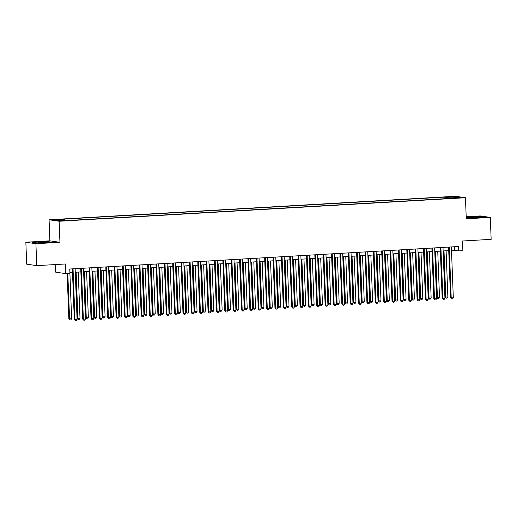<?xml version="1.0" encoding="UTF-8"?>
<svg xmlns="http://www.w3.org/2000/svg" width="517" height="517" viewBox="0 0 517 517"><rect width="100%" height="100%" fill="white"/><g stroke="black" fill="none" stroke-linecap="round" stroke-linejoin="round"><path stroke-width="0.78" d="M65.148 220.759L61.465 220.74L65.148 220.759M55.409 264.562L55.7 272.155L65.756 273.635L69.937 273.396L69.769 269.008L458.534 246.512L458.708 250.9L462.883 250.661L462.515 241.006L491.15 239.352L490.31 217.411L480.248 215.932L466.192 216.746M25.85 242.221L26.69 264.161L36.752 265.641L35.912 243.701L59.946 242.311L59.138 221.25L49.076 219.77L49.884 240.832L25.85 242.221L35.912 243.701M59.138 221.25L465.462 197.74L455.399 196.26L49.076 219.77M457.299 197.72L453.577 198.056L458.986 197.966L460.867 197.74L457.299 197.72L457.312 198.063M446.229 198.638L445.822 197.423L443.922 197.145L62.68 219.202L64.58 219.479L55.384 220.016L59.52 220.617L70.616 220.365L451.858 198.308L449.958 198.03L449.842 198.425M445.822 197.423L455.018 196.893L459.154 197.494L449.958 198.03M65.756 273.635L65.388 263.98L36.752 265.641M465.462 197.74L466.269 218.801L490.31 217.411M451.49 250.48L454.63 250.299L458.708 250.9M69.905 272.562L72.503 272.414M75.269 272.252L80.865 271.929M83.625 271.768L89.221 271.444M91.987 271.283L97.584 270.96M100.35 270.798L105.946 270.475M108.706 270.313L114.302 269.99M117.068 269.835L122.665 269.506M125.431 269.351L131.027 269.027M133.793 268.866L139.383 268.543M142.149 268.381L147.746 268.058M150.512 267.896L156.108 267.573M158.874 267.412L164.471 267.089M167.23 266.927L172.827 266.604M175.593 266.449L181.189 266.119M183.955 265.964L189.552 265.641M192.318 265.48L197.908 265.156M200.674 264.995L206.27 264.672M209.036 264.51L214.633 264.187M217.398 264.025L222.995 263.702M225.755 263.541L231.351 263.218M234.117 263.063L239.714 262.739M242.479 262.578L248.076 262.255M250.835 262.093L256.432 261.77M259.198 261.608L264.794 261.285M267.56 261.124L273.157 260.801M275.923 260.639L281.519 260.316M284.279 260.154L289.875 259.831M292.641 259.676L298.238 259.353M301.004 259.191L306.6 258.868M309.36 258.707L314.956 258.384M317.722 258.222L323.319 257.899M326.085 257.737L331.681 257.414M334.447 257.253L340.037 256.93M342.803 256.775L348.4 256.445M351.166 256.29L356.762 255.967M359.528 255.805L365.125 255.482M367.884 255.32L373.481 254.997M376.247 254.836L381.843 254.513M384.609 254.351L390.206 254.028M392.965 253.866L398.562 253.543M401.328 253.388L406.924 253.059M409.69 252.903L415.287 252.58M418.053 252.419L423.649 252.096M426.409 251.934L432.005 251.611M434.771 251.449L440.368 251.126M443.134 250.965L448.73 250.642M454.488 246.745L454.63 250.299M443.987 198.767L443.922 197.145M64.58 219.479L64.858 220.313M454.54 197.765L455.018 196.893M466.231 217.747L477.437 217.747L483.99 217.056L480.965 216.61L466.218 217.398M59.946 242.311L49.884 240.832M35.195 243.022L51.332 242.092L48.301 241.646L38.717 241.891L32.164 242.576L35.195 243.022M471.42 217.896L471.381 216.856M480.991 217.373L480.965 216.61M38.762 242.932L38.717 241.891M48.333 242.402L48.301 241.646M448.594 247.087L450.54 297.798L451.218 297.895L449.267 247.048M453.312 297.773L452.524 298.923L451.684 298.968L451.218 297.895L453.312 297.773L451.354 246.926M451.684 298.968L450.54 297.798M443.334 250.952L445.105 296.997L447.871 296.978L446.1 250.797M444.006 250.913L445.783 297.094L446.249 298.173L445.105 296.997M447.871 296.978L447.082 298.122L446.249 298.173M440.232 247.572L442.177 298.277L442.856 298.38L440.904 247.533M444.95 298.257L444.161 299.408L443.327 299.453L442.856 298.38L444.95 298.257L442.998 247.41M443.327 299.453L442.177 298.277M431.869 248.057L433.821 298.761L434.5 298.865L432.542 248.018M436.587 298.742L435.799 299.892L434.965 299.938L434.5 298.865L436.587 298.742L434.635 247.895M434.965 299.938L433.821 298.761M423.507 248.541L425.459 299.246L426.137 299.349L424.186 248.503M428.225 299.227L427.443 300.371L426.603 300.422L426.137 299.349L428.225 299.227L426.273 248.38M426.603 300.422L425.459 299.246M415.151 249.026L417.096 299.731L417.775 299.828L415.823 248.987M419.869 299.711L419.08 300.855L418.247 300.907L417.775 299.828L419.869 299.711L417.91 248.864M418.247 300.907L417.096 299.731M434.971 251.436L436.742 297.482L439.508 297.462L437.737 251.281M435.65 251.398L437.421 297.579L437.886 298.658L436.742 297.482M439.508 297.462L438.726 298.606L437.886 298.658M426.609 251.921L428.38 297.966L429.058 298.063L431.152 297.941L429.375 251.76M427.288 251.882L429.058 298.063L429.53 299.136L428.38 297.966M431.152 297.941L430.364 299.091L429.53 299.136M418.253 252.406L420.017 298.451L420.702 298.548L422.79 298.425L421.019 252.244M418.925 252.367L420.702 298.548L421.168 299.621L420.017 298.451M422.79 298.425L422.001 299.576L421.168 299.621M409.891 252.891L411.661 298.929L412.34 299.033L414.427 298.91L412.656 252.729M410.563 252.852L412.34 299.033L412.805 300.106L411.661 298.929M414.427 298.91L413.645 300.06L412.805 300.106M406.789 249.504L408.734 300.215L409.419 300.312L407.461 249.465M411.506 300.196L410.718 301.34L409.884 301.392L409.419 300.312L411.506 300.196L409.554 249.349M409.884 301.392L408.734 300.215M401.528 253.375L403.299 299.414L403.977 299.517L406.071 299.395L404.294 253.214M402.207 253.336L403.977 299.517L404.443 300.59L403.299 299.414M406.071 299.395L405.283 300.545L404.443 300.59M398.426 249.989L400.378 300.7L401.056 300.797L399.105 249.95M403.144 300.674L402.362 301.825L401.522 301.87L401.056 300.797L403.144 300.674L401.192 249.834M401.522 301.87L400.378 300.7M393.172 253.86L394.936 299.899L395.621 300.002L397.709 299.879L395.932 253.698M393.844 253.821L395.621 300.002L396.087 301.075L394.936 299.899M397.709 299.879L396.92 301.023L396.087 301.075M390.07 250.474L392.015 301.185L392.694 301.282L390.742 250.435M394.788 301.159L393.999 302.309L393.159 302.355L392.694 301.282L394.788 301.159L392.83 250.312M393.159 302.355L392.015 301.185M384.81 254.338L386.58 300.383L389.346 300.364L387.576 254.183M385.482 254.299L387.259 300.48L387.724 301.56L386.58 300.383M389.346 300.364L388.558 301.508L387.724 301.56M381.708 250.958L383.653 301.663L384.331 301.766L382.38 250.919M386.425 301.644L385.637 302.794L384.803 302.839L384.331 301.766L386.425 301.644L384.474 250.797M384.803 302.839L383.653 301.663M376.447 254.823L378.218 300.868L380.99 300.849L379.213 254.668M377.126 254.784L378.896 300.965L379.362 302.044L378.218 300.868M380.99 300.849L380.202 301.993L379.362 302.044M373.345 251.443L375.297 302.148L375.975 302.251L374.024 251.404M378.063 302.128L377.274 303.279L376.441 303.324L375.975 302.251L378.063 302.128L376.111 251.281M376.441 303.324L375.297 302.148M368.091 255.308L369.855 301.353L370.534 301.45L372.628 301.327L370.851 255.146M368.763 255.269L370.534 301.45L371.006 302.523L369.855 301.353M372.628 301.327L371.839 302.477L371.006 302.523M364.983 251.928L366.934 302.632L367.613 302.736L365.661 251.889M369.7 302.613L368.918 303.757L368.078 303.809L367.613 302.736L369.7 302.613L367.749 251.766M368.078 303.809L366.934 302.632M359.729 255.792L361.499 301.838L362.178 301.934L364.265 301.812L362.495 255.631M360.401 255.753L362.178 301.934L362.643 303.007L361.499 301.838M364.265 301.812L363.477 302.962L362.643 303.007M356.627 252.412L358.572 303.117L359.25 303.214L357.299 252.367M361.344 303.098L360.556 304.242L359.722 304.293L359.25 303.214L361.344 303.098L359.393 252.251M359.722 304.293L358.572 303.117M351.366 256.277L353.137 302.316L353.815 302.419L355.903 302.296L354.132 256.115M352.038 256.238L353.815 302.419L354.281 303.492L353.137 302.316M355.903 302.296L355.121 303.447L354.281 303.492M348.264 252.891L350.209 303.602L350.894 303.699L348.936 252.852M352.982 303.582L352.193 304.726L351.36 304.778L350.894 303.699L352.982 303.582L351.03 252.735M351.36 304.778L350.209 303.602M343.004 256.762L344.774 302.8L345.453 302.904L347.547 302.781L345.77 256.6M343.682 256.723L345.453 302.904L345.925 303.977L344.774 302.8M347.547 302.781L346.758 303.931L345.925 303.977M339.902 253.375L341.853 304.086L342.532 304.183L340.58 253.336M344.619 304.061L343.837 305.211L342.997 305.256L342.532 304.183L344.619 304.061L342.668 253.214M342.997 305.256L341.853 304.086M331.546 253.86L333.491 304.571L334.169 304.668L332.218 253.821M336.263 304.545L335.475 305.696L334.635 305.741L334.169 304.668L336.263 304.545L334.305 253.698M334.635 305.741L333.491 304.571M323.183 254.345L325.128 305.049L325.813 305.153L323.855 254.306M327.901 305.03L327.112 306.18L326.279 306.226L325.813 305.153L327.901 305.03L325.949 254.183M326.279 306.226L325.128 305.049M314.821 254.829L316.772 305.534L317.451 305.637L315.499 254.791M319.538 305.515L318.75 306.665L317.916 306.71L317.451 305.637L319.538 305.515L317.587 254.668M317.916 306.71L316.772 305.534M306.465 255.314L308.41 306.019L309.088 306.122L307.137 255.275M311.182 305.999L310.394 307.143L309.554 307.195L309.088 306.122L311.182 305.999L309.224 255.152M309.554 307.195L308.41 306.019M298.102 255.799L300.047 306.503L300.726 306.6L298.774 255.753M302.82 306.484L302.031 307.628L301.198 307.68L300.726 306.6L302.82 306.484L300.868 255.637M301.198 307.68L300.047 306.503M289.74 256.277L291.691 306.988L292.37 307.085L290.412 256.238M294.457 306.969L293.669 308.113L292.835 308.164L292.37 307.085L294.457 306.969L292.506 256.122M292.835 308.164L291.691 306.988M281.377 256.762L283.329 307.473L284.007 307.57L282.056 256.723M286.095 307.447L285.313 308.597L284.473 308.643L284.007 307.57L286.095 307.447L284.143 256.6M284.473 308.643L283.329 307.473M273.021 257.246L274.966 307.958L275.645 308.054L273.693 257.207M277.739 307.932L276.95 309.082L276.117 309.127L275.645 308.054L277.739 307.932L275.781 257.085M276.117 309.127L274.966 307.958M264.659 257.731L266.604 308.436L267.289 308.539L265.331 257.692M269.376 308.416L268.588 309.567L267.754 309.612L267.289 308.539L269.376 308.416L267.425 257.569M267.754 309.612L266.604 308.436M256.296 258.216L258.248 308.92L258.927 309.024L256.975 258.177M261.014 308.901L260.232 310.045L259.392 310.097L258.927 309.024L261.014 308.901L259.062 258.054M259.392 310.097L258.248 308.92M247.94 258.7L249.885 309.405L250.564 309.509L248.612 258.662M252.658 309.386L251.869 310.53L251.029 310.581L250.564 309.509L252.658 309.386L250.7 258.539M251.029 310.581L249.885 309.405M239.578 259.179L241.523 309.89L242.202 309.987L240.25 259.14M244.295 309.87L243.507 311.014L242.673 311.066L242.202 309.987L244.295 309.87L242.344 259.023M242.673 311.066L241.523 309.89M231.215 259.663L233.167 310.374L233.846 310.471L231.887 259.624M235.933 310.355L235.145 311.499L234.311 311.551L233.846 310.471L235.933 310.355L233.981 259.508M234.311 311.551L233.167 310.374M222.853 260.148L224.805 310.859L225.483 310.956L223.531 260.109M227.57 310.833L226.789 311.984L225.948 312.029L225.483 310.956L227.57 310.833L225.619 259.986M225.948 312.029L224.805 310.859M214.497 260.633L216.442 311.344L217.121 311.441L215.169 260.594M219.214 311.318L218.426 312.468L217.592 312.514L217.121 311.441L219.214 311.318L217.263 260.471M217.592 312.514L216.442 311.344M206.134 261.117L208.08 311.822L208.765 311.925L206.806 261.079M210.852 311.803L210.064 312.953L209.23 312.998L208.765 311.925L210.852 311.803L208.9 260.956M209.23 312.998L208.08 311.822M197.772 261.602L199.724 312.307L200.402 312.41L198.45 261.563M202.49 312.287L201.708 313.431L200.867 313.483L200.402 312.41L202.49 312.287L200.538 261.44M200.867 313.483L199.724 312.307M189.416 262.087L191.361 312.791L192.04 312.895L190.088 262.048M194.133 312.772L193.345 313.916L192.505 313.968L192.04 312.895L194.133 312.772L192.175 261.925M192.505 313.968L191.361 312.791M181.053 262.565L182.999 313.276L183.684 313.373L181.725 262.526M185.771 313.257L184.983 314.401L184.149 314.452L183.684 313.373L185.771 313.257L183.819 262.41M184.149 314.452L182.999 313.276M172.691 263.05L174.643 313.761L175.321 313.858L173.369 263.011M177.409 313.741L176.62 314.885L175.786 314.937L175.321 313.858L177.409 313.741L175.457 262.894M175.786 314.937L174.643 313.761M164.328 263.534L166.28 314.246L166.959 314.342L165.007 263.496M169.053 314.22L168.264 315.37L167.424 315.415L166.959 314.342L169.053 314.22L167.094 263.373M167.424 315.415L166.28 314.246M155.972 264.019L157.918 314.724L158.596 314.827L156.645 263.98M160.69 314.704L159.902 315.855L159.068 315.9L158.596 314.827L160.69 314.704L158.738 263.857M159.068 315.9L157.918 314.724M147.61 264.504L149.555 315.208L150.24 315.312L148.282 264.465M152.328 315.189L151.539 316.339L150.706 316.385L150.24 315.312L152.328 315.189L150.376 264.342M150.706 316.385L149.555 315.208M139.247 264.988L141.199 315.693L141.878 315.797L139.926 264.95M143.965 315.674L143.183 316.818L142.343 316.869L141.878 315.797L143.965 315.674L142.013 264.827M142.343 316.869L141.199 315.693M130.891 265.473L132.837 316.178L133.515 316.281L131.564 265.434M135.609 316.158L134.821 317.302L133.987 317.354L133.515 316.281L135.609 316.158L133.651 265.311M133.987 317.354L132.837 316.178M122.529 265.951L124.474 316.663L125.159 316.759L123.201 265.912M127.247 316.643L126.458 317.787L125.625 317.839L125.159 316.759L127.247 316.643L125.295 265.796M125.625 317.839L124.474 316.663M114.167 266.436L116.118 317.147L116.797 317.244L114.845 266.397M118.884 317.121L118.096 318.272L117.262 318.317L116.797 317.244L118.884 317.121L116.932 266.281M117.262 318.317L116.118 317.147M105.811 266.921L107.756 317.632L108.434 317.729L106.483 266.882M110.528 317.606L109.74 318.756L108.9 318.802L108.434 317.729L110.528 317.606L108.57 266.759M108.9 318.802L107.756 317.632M97.448 267.405L99.393 318.11L100.072 318.213L98.12 267.367M102.166 318.091L101.377 319.241L100.544 319.286L100.072 318.213L102.166 318.091L100.214 267.244M100.544 319.286L99.393 318.11M89.086 267.89L91.037 318.595L91.716 318.698L89.758 267.851M93.803 318.575L93.015 319.726L92.181 319.771L91.716 318.698L93.803 318.575L91.852 267.728M92.181 319.771L91.037 318.595M80.723 268.375L82.675 319.079L83.353 319.183L81.402 268.336M85.441 319.06L84.659 320.204L83.819 320.256L83.353 319.183L85.441 319.06L83.489 268.213M83.819 320.256L82.675 319.079M72.367 268.859L74.312 319.564L74.991 319.661L73.039 268.821M77.085 319.545L76.296 320.689L75.463 320.74L74.991 319.661L77.085 319.545L75.127 268.698M75.463 320.74L74.312 319.564M334.648 257.246L336.412 303.285L337.097 303.389L339.184 303.266L337.407 257.085M335.32 257.207L337.097 303.389L337.562 304.461L336.412 303.285M339.184 303.266L338.396 304.41L337.562 304.461M326.285 257.724L328.056 303.77L330.822 303.75L329.051 257.569M326.957 257.686L328.734 303.867L329.2 304.946L328.056 303.77M330.822 303.75L330.033 304.894L329.2 304.946M317.923 258.209L319.693 304.255L322.466 304.235L320.689 258.054M318.601 258.17L320.372 304.351L320.837 305.431L319.693 304.255M322.466 304.235L321.677 305.379L320.837 305.431M309.567 258.694L311.331 304.739L312.01 304.836L314.103 304.713L312.326 258.532M310.239 258.655L312.01 304.836L312.481 305.909L311.331 304.739M314.103 304.713L313.315 305.864L312.481 305.909M301.204 259.179L302.975 305.224L303.653 305.321L305.741 305.198L303.97 259.017M301.876 259.14L303.653 305.321L304.119 306.394L302.975 305.224M305.741 305.198L304.952 306.348L304.119 306.394M292.842 259.663L294.612 305.702L295.291 305.805L297.378 305.683L295.608 259.502M293.514 259.624L295.291 305.805L295.756 306.878L294.612 305.702M297.378 305.683L296.596 306.833L295.756 306.878M284.479 260.148L286.25 306.187L286.929 306.29L289.022 306.167L287.245 259.986M285.158 260.109L286.929 306.29L287.4 307.363L286.25 306.187M289.022 306.167L288.234 307.311L287.4 307.363M276.123 260.633L277.887 306.671L278.573 306.775L280.66 306.652L278.889 260.471M276.795 260.594L278.573 306.775L279.038 307.848L277.887 306.671M280.66 306.652L279.871 307.796L279.038 307.848M267.761 261.111L269.531 307.156L272.297 307.137L270.527 260.956M268.433 261.072L270.21 307.253L270.675 308.332L269.531 307.156M272.297 307.137L271.515 308.281L270.675 308.332M259.398 261.596L261.169 307.641L263.941 307.621L262.164 261.44M260.077 261.557L261.848 307.738L262.313 308.817L261.169 307.641M263.941 307.621L263.153 308.765L262.313 308.817M251.042 262.08L252.807 308.126L253.485 308.222L255.579 308.1L253.802 261.919M251.714 262.041L253.485 308.222L253.957 309.295L252.807 308.126M255.579 308.1L254.791 309.25L253.957 309.295M242.68 262.565L244.451 308.604L245.129 308.707L247.216 308.584L245.446 262.403M243.352 262.526L245.129 308.707L245.594 309.78L244.451 308.604M247.216 308.584L246.428 309.735L245.594 309.78M234.317 263.05L236.088 309.088L236.767 309.192L238.854 309.069L237.083 262.888M234.996 263.011L236.767 309.192L237.232 310.265L236.088 309.088M238.854 309.069L238.072 310.219L237.232 310.265M225.955 263.534L227.726 309.573L228.404 309.677L230.498 309.554L228.721 263.373M226.633 263.496L228.404 309.677L228.876 310.749L227.726 309.573M230.498 309.554L229.71 310.698L228.876 310.749M217.599 264.019L219.363 310.058L220.048 310.161L222.136 310.038L220.365 263.857M218.271 263.974L220.048 310.161L220.513 311.234L219.363 310.058M222.136 310.038L221.347 311.182L220.513 311.234M209.236 264.497L211.007 310.543L213.773 310.523L212.002 264.342M209.908 264.458L211.686 310.639L212.151 311.719L211.007 310.543M213.773 310.523L212.991 311.667L212.151 311.719M200.874 264.982L202.645 311.027L205.417 311.008L203.64 264.82M201.552 264.943L203.323 311.124L203.788 312.197L202.645 311.027M205.417 311.008L204.629 312.152L203.788 312.197M192.518 265.467L194.282 311.512L194.967 311.609L197.055 311.486L195.277 265.305M193.19 265.428L194.967 311.609L195.432 312.682L194.282 311.512M197.055 311.486L196.266 312.636L195.432 312.682M184.155 265.951L185.926 311.99L186.605 312.094L188.692 311.971L186.921 265.79M184.827 265.912L186.605 312.094L187.07 313.166L185.926 311.99M188.692 311.971L187.904 313.121L187.07 313.166M175.793 266.436L177.564 312.475L178.242 312.578L180.336 312.455L178.559 266.274M176.471 266.397L178.242 312.578L178.708 313.651L177.564 312.475M180.336 312.455L179.548 313.606L178.708 313.651M167.437 266.921L169.201 312.959L169.88 313.063L171.974 312.94L170.196 266.759M168.109 266.882L169.88 313.063L170.352 314.136L169.201 312.959M171.974 312.94L171.185 314.084L170.352 314.136M159.074 267.399L160.845 313.444L163.611 313.425L161.84 267.244M159.747 267.36L161.524 313.541L161.989 314.62L160.845 313.444M163.611 313.425L162.823 314.569L161.989 314.62M150.712 267.884L152.483 313.929L155.249 313.909L153.478 267.728M151.384 267.845L153.161 314.026L153.627 315.105L152.483 313.929M155.249 313.909L154.467 315.053L153.627 315.105M142.349 268.368L144.12 314.414L144.799 314.51L146.893 314.388L145.115 268.207M143.028 268.329L144.799 314.51L145.271 315.583L144.12 314.414M146.893 314.388L146.104 315.538L145.271 315.583M133.993 268.853L135.758 314.898L136.443 314.995L138.53 314.872L136.753 268.691M134.666 268.814L136.443 314.995L136.908 316.068L135.758 314.898M138.53 314.872L137.742 316.023L136.908 316.068M125.631 269.338L127.402 315.376L128.08 315.48L130.168 315.357L128.397 269.176M126.303 269.299L128.08 315.48L128.546 316.553L127.402 315.376M130.168 315.357L129.379 316.507L128.546 316.553M117.269 269.822L119.039 315.861L119.718 315.965L121.812 315.842L120.034 269.661M117.947 269.784L119.718 315.965L120.183 317.037L119.039 315.861M121.812 315.842L121.023 316.992L120.183 317.037M108.913 270.307L110.677 316.346L111.355 316.449L113.449 316.326L111.672 270.145M109.585 270.268L111.355 316.449L111.827 317.522L110.677 316.346M113.449 316.326L112.661 317.47L111.827 317.522M100.55 270.785L102.321 316.831L105.087 316.811L103.316 270.63M101.222 270.746L102.999 316.927L103.465 318.007L102.321 316.831M105.087 316.811L104.298 317.955L103.465 318.007M92.188 271.27L93.958 317.315L96.724 317.296L94.954 271.115M92.866 271.231L94.637 317.412L95.102 318.491L93.958 317.315M96.724 317.296L95.942 318.44L95.102 318.491M83.825 271.755L85.596 317.8L86.274 317.897L88.368 317.774L86.591 271.593M84.504 271.716L86.274 317.897L86.746 318.97L85.596 317.8M88.368 317.774L87.58 318.924L86.746 318.97M75.469 272.239L77.233 318.285L77.918 318.382L80.006 318.259L78.235 272.078M76.141 272.2L77.918 318.382L78.384 319.454L77.233 318.285M80.006 318.259L79.217 319.409L78.384 319.454M67.139 273.558L68.877 318.763L69.556 318.866L71.643 318.743L69.905 273.396M67.811 273.519L69.556 318.866L70.021 319.939L68.877 318.763M71.643 318.743L70.861 319.894L70.021 319.939"/></g></svg>
